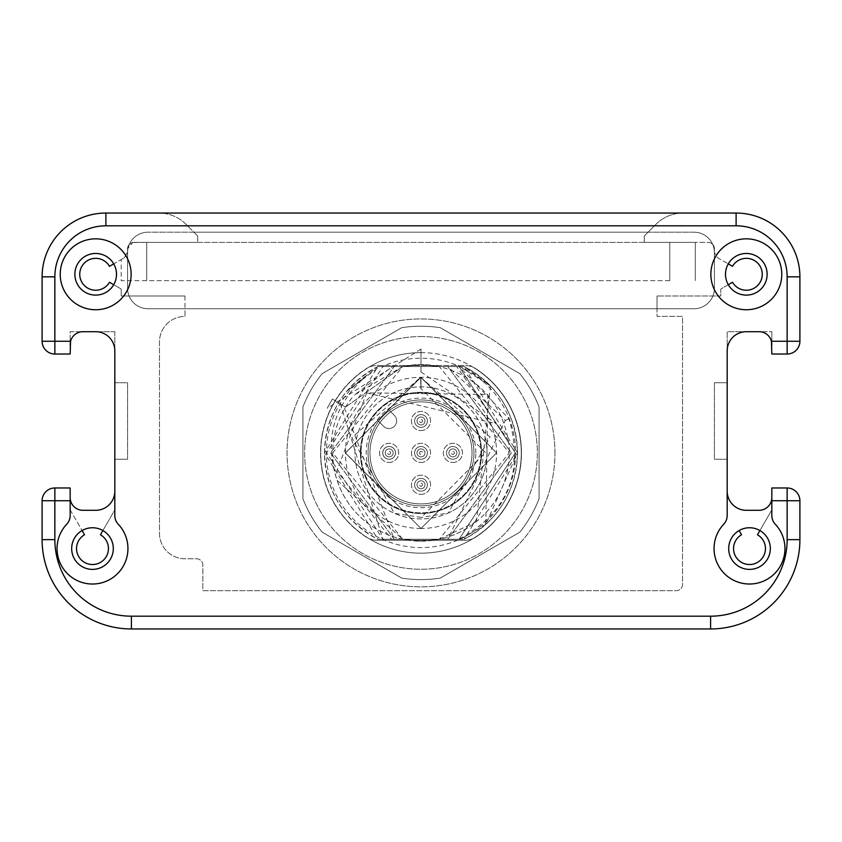 <?xml version="1.0" encoding="UTF-8"?>
<svg xmlns="http://www.w3.org/2000/svg" width="842" height="842" viewBox="0 0 842 842"><rect width="100%" height="100%" fill="white"/><g stroke="black" fill="none" stroke-linecap="round" stroke-linejoin="round"><path stroke-width="0.63" stroke-dasharray="4.21 3.16" d="M95.683 510.305A19.134 19.134 0 0 0 114.817 491.17L114.817 515.504L114.817 491.17L114.817 509.905L102.903 530.544A20.818 20.818 0 0 1 92.494 569.392A20.818 20.818 0 0 1 82.084 530.544L70.17 509.905L70.17 497.548L70.17 515.504L70.17 497.548A12.756 12.756 0 0 0 82.926 510.305A12.756 12.756 0 0 1 70.17 497.548A12.756 12.756 0 0 0 82.926 510.305L95.683 510.305A19.134 19.134 0 0 0 114.817 491.17L114.817 509.905L102.903 530.544A20.818 20.818 0 0 1 92.494 569.392A20.818 20.818 0 0 1 71.675 548.574A20.818 20.818 0 0 0 92.494 569.392A20.818 20.818 0 0 0 113.312 548.574A20.818 20.818 0 0 0 92.494 527.755A20.818 20.818 0 0 0 71.675 548.574A20.818 20.818 0 0 1 82.084 530.544L70.17 509.905L70.17 497.548M102.903 530.544L100.461 534.765A15.945 15.945 0 0 1 104.713 558.825A15.945 15.945 0 0 1 80.274 558.825A15.945 15.945 0 0 1 84.516 534.765L82.084 530.544A20.818 20.818 0 0 1 102.903 530.544M114.817 331.695L114.817 350.83A19.134 19.134 0 0 0 95.683 331.695L114.817 331.695L114.817 350.83A19.134 19.134 0 0 0 95.683 331.695L114.817 331.695M727.183 350.83L727.183 331.695L746.317 331.695A19.134 19.134 0 0 0 727.183 350.83L727.183 331.695L746.317 331.695A19.134 19.134 0 0 0 727.183 350.83L727.183 491.17A19.134 19.134 0 0 0 746.317 510.305L759.074 510.305A12.756 12.756 0 0 0 771.83 497.548L771.83 515.504L771.83 487.981L787.144 487.981L787.144 500.737L799.9 500.737L799.9 539.648L787.144 539.648A76.548 76.548 0 0 1 710.595 616.186L131.405 616.186A76.548 76.548 0 0 1 54.856 539.648L54.856 500.737L70.17 500.737L70.17 515.504A12.756 12.756 0 0 1 66.697 524.261A35.448 35.448 0 0 0 67.676 573.886A35.448 35.448 0 0 0 117.312 573.886A35.448 35.448 0 0 0 118.29 524.261A12.756 12.756 0 0 1 114.817 515.504L114.817 350.83M114.817 459.269L114.817 382.731L114.817 459.269L127.574 459.269L114.817 459.269M70.17 354.019L70.17 331.695L82.926 331.695A12.756 12.756 0 0 0 70.17 344.452L70.17 331.695L95.683 331.695M54.856 354.019L54.856 341.263L42.1 341.263L42.1 276.839L54.856 276.839A51.025 51.025 0 0 1 105.892 225.814L736.108 225.814A51.025 51.025 0 0 1 787.144 276.839L787.144 354.019M105.892 225.814L105.892 213.047L736.108 213.047L736.108 225.814M113.712 263.883L109.492 266.314A15.945 15.945 0 0 0 85.431 262.072A15.945 15.945 0 0 0 85.431 286.501A15.945 15.945 0 0 0 109.492 282.259L113.712 284.701A20.818 20.818 0 0 1 74.864 274.292A20.818 20.818 0 0 1 113.712 263.883A20.818 20.818 0 0 0 74.864 274.292A20.818 20.818 0 0 0 113.712 284.701A20.818 20.818 0 0 0 113.712 263.883L124.384 257.715L121.195 259.557L124.384 257.715L127.574 252.6A6.378 6.378 0 0 0 127.574 252.4A6.378 6.378 0 0 1 127.563 252.6L127.574 252.6A20.408 20.408 0 0 1 147.992 232.192A20.408 20.408 0 0 0 129.279 244.433A6.378 6.378 0 0 1 132.773 242.507L146.708 242.391L146.708 280.67L121.195 280.67L121.195 259.557L121.195 280.67L669.769 280.67L669.769 242.391L708.048 242.391A6.378 6.378 0 0 1 712.721 244.433A6.378 6.378 0 0 0 708.048 242.391L132.773 242.391L197.744 242.391L132.773 242.391L127.574 248.769L132.773 242.507A6.378 6.378 0 0 0 129.279 244.433A20.408 20.408 0 0 0 127.584 252.19L127.574 248.769L127.574 252.19L124.384 257.715L113.712 263.883A20.818 20.818 0 0 1 113.712 284.701L121.195 289.017L121.195 295.974L129.068 295.974A20.408 20.408 0 0 1 127.574 288.322L127.574 252.6L127.574 288.322L127.574 252.6L124.384 257.715L127.574 252.19A20.408 20.408 0 0 1 147.992 232.192L694.008 232.192A20.408 20.408 0 0 1 714.426 252.6L714.426 288.322L714.426 252.6A20.408 20.408 0 0 0 694.008 232.192A20.408 20.408 0 0 1 714.416 252.19A20.408 20.408 0 0 0 694.008 232.192L147.992 232.192L193.913 232.192L185.987 224.256A38.269 38.269 0 0 0 158.928 213.047L683.072 213.047L158.928 213.047A38.269 38.269 0 0 1 185.987 224.256L193.913 232.192L648.087 232.192L644.256 236.013L648.087 232.192L147.992 232.192A20.408 20.408 0 0 0 127.574 252.6L127.574 288.322A20.408 20.408 0 0 0 147.992 308.73L694.008 308.73A20.408 20.408 0 0 0 714.426 288.322A20.408 20.408 0 0 1 712.932 295.974L720.805 295.974L720.805 289.017L732.508 282.259A15.945 15.945 0 0 0 756.569 286.501A15.945 15.945 0 0 0 756.569 262.072A15.945 15.945 0 0 0 732.508 266.314L728.288 263.883A20.818 20.818 0 0 1 767.136 274.292A20.818 20.818 0 0 0 746.317 253.463A20.818 20.818 0 0 0 725.499 274.292A20.818 20.818 0 0 1 728.288 263.883L717.616 257.715L714.426 252.589L717.616 257.715L728.288 263.883A20.818 20.818 0 0 0 728.288 284.701A20.818 20.818 0 0 1 725.499 274.292A20.818 20.818 0 0 0 746.317 295.11A20.818 20.818 0 0 0 767.136 274.292A20.818 20.818 0 0 1 728.288 284.701A20.818 20.818 0 0 0 767.136 274.292A20.818 20.818 0 0 0 728.288 263.883M787.144 276.839L799.9 276.839L799.9 341.263L771.43 341.263A12.756 12.756 0 0 0 759.074 331.695L771.83 331.695L771.83 354.019M771.83 331.695L771.83 344.452A12.756 12.756 0 0 0 759.074 331.695L771.83 331.695M746.317 331.695L759.074 331.695A12.756 12.756 0 0 1 771.43 341.263L771.83 344.452M727.183 491.17L727.183 515.504A12.756 12.756 0 0 1 723.71 524.261A35.448 35.448 0 0 0 724.688 573.886A35.448 35.448 0 0 0 774.324 573.886A35.448 35.448 0 0 0 775.303 524.261A12.756 12.756 0 0 1 771.83 515.504L771.83 497.548L771.83 509.905L759.916 530.544A20.818 20.818 0 0 0 728.688 548.574A20.818 20.818 0 0 0 749.506 569.392A20.818 20.818 0 0 0 759.916 530.544L771.83 509.905L771.83 497.548A12.756 12.756 0 0 1 759.074 510.305L746.317 510.305A19.134 19.134 0 0 1 727.183 491.17A19.134 19.134 0 0 0 746.317 510.305L759.074 510.305M727.183 382.731L727.183 459.269L727.183 382.731L714.426 382.731L727.183 382.731M739.097 530.544L741.539 534.765A15.945 15.945 0 0 0 737.287 558.825A15.945 15.945 0 0 0 761.726 558.825A15.945 15.945 0 0 0 757.484 534.765L759.916 530.544A20.818 20.818 0 0 1 749.506 569.392A20.818 20.818 0 0 1 739.097 530.544A20.818 20.818 0 0 1 759.916 530.544M710.595 616.186L710.595 628.953L131.405 628.953L131.405 616.186M54.856 539.648L42.1 539.648L42.1 500.737A12.756 12.756 0 0 1 54.856 487.981L70.17 487.981L70.17 500.737M770.325 548.574A20.818 20.818 0 0 1 749.506 569.392A20.818 20.818 0 0 1 728.688 548.574A20.818 20.818 0 0 1 749.506 527.755A20.818 20.818 0 0 1 770.325 548.574M723.71 524.261A12.756 12.756 0 0 0 727.183 515.504A12.756 12.756 0 0 1 723.71 524.261A35.448 35.448 0 0 0 724.688 573.886A35.448 35.448 0 0 0 774.324 573.886A35.448 35.448 0 0 0 775.303 524.261A35.448 35.448 0 0 1 774.324 573.886A35.448 35.448 0 0 1 724.688 573.886A35.448 35.448 0 0 1 723.71 524.261M771.83 515.504A12.756 12.756 0 0 0 775.303 524.261A12.756 12.756 0 0 1 771.83 515.504M82.926 331.695A12.756 12.756 0 0 0 70.57 341.263L70.17 344.452M118.29 524.261A12.756 12.756 0 0 1 114.817 515.504A12.756 12.756 0 0 0 118.29 524.261A35.448 35.448 0 0 1 117.312 573.886A35.448 35.448 0 0 1 67.676 573.886A35.448 35.448 0 0 1 66.697 524.261A35.448 35.448 0 0 0 67.676 573.886A35.448 35.448 0 0 0 117.312 573.886A35.448 35.448 0 0 0 118.29 524.261M70.17 515.504A12.756 12.756 0 0 1 66.697 524.261A12.756 12.756 0 0 0 70.17 515.504M781.776 274.292A35.448 35.448 0 0 1 746.317 309.74A35.448 35.448 0 0 1 710.869 274.292A35.448 35.448 0 0 1 746.317 238.833A35.448 35.448 0 0 1 781.776 274.292A35.448 35.448 0 0 1 746.317 309.74A35.448 35.448 0 0 1 710.869 274.292A35.448 35.448 0 0 0 746.317 309.74A35.448 35.448 0 0 0 781.776 274.292A35.448 35.448 0 0 0 746.317 238.833A35.448 35.448 0 0 0 710.869 274.292A35.448 35.448 0 0 1 746.317 238.833A35.448 35.448 0 0 1 781.776 274.292M131.131 274.292A35.448 35.448 0 0 1 95.683 309.74A35.448 35.448 0 0 1 60.224 274.292A35.448 35.448 0 0 1 95.683 238.833A35.448 35.448 0 0 1 131.131 274.292A35.448 35.448 0 0 1 95.683 309.74A35.448 35.448 0 0 1 60.224 274.292A35.448 35.448 0 0 0 95.683 309.74A35.448 35.448 0 0 0 131.131 274.292A35.448 35.448 0 0 0 95.683 238.833A35.448 35.448 0 0 0 60.224 274.292A35.448 35.448 0 0 1 95.683 238.833A35.448 35.448 0 0 1 131.131 274.292M476.025 368.838A100.461 100.461 0 0 1 476.025 536.954A20.408 20.408 0 0 1 464.847 540.28L377.153 540.28A20.408 20.408 0 0 1 365.975 536.954A100.461 100.461 0 0 1 365.975 368.838A20.408 20.408 0 0 1 377.153 365.502L464.847 365.502A20.408 20.408 0 0 1 476.025 368.838A100.461 100.461 0 0 1 476.025 536.954A20.408 20.408 0 0 1 473.288 538.459A100.272 100.272 0 0 1 368.712 538.459A20.408 20.408 0 0 1 365.975 536.954A100.461 100.461 0 0 1 365.975 368.838A20.408 20.408 0 0 1 368.712 367.333A100.272 100.272 0 0 1 473.288 367.333A20.408 20.408 0 0 1 476.025 368.838M42.1 500.737L54.856 500.737L54.856 487.981M771.609 342.062A12.756 12.756 0 0 1 771.809 343.662M70.191 343.662A12.756 12.756 0 0 1 70.391 342.062M113.712 284.701L121.195 289.017L121.195 295.974L129.068 295.974A20.408 20.408 0 0 0 147.992 308.73L694.008 308.73A20.408 20.408 0 0 0 714.426 288.322L714.426 252.6L714.426 288.322A20.408 20.408 0 0 1 694.008 308.73L657.013 308.73L694.008 308.73A20.408 20.408 0 0 0 712.932 295.974L657.013 295.974L720.805 295.974L720.805 289.017L728.288 284.701M714.426 252.19L714.426 248.769A6.378 6.378 0 0 0 712.721 244.433A6.378 6.378 0 0 1 714.426 248.769L714.426 252.19A6.378 6.378 0 0 0 714.426 252.4A6.378 6.378 0 0 1 714.426 252.19M694.008 232.192L648.087 232.192L694.008 232.192M644.256 236.013L644.256 242.391L695.292 242.391L695.292 280.67L695.292 242.391L644.256 242.391L644.256 236.013M669.769 280.67L146.708 280.67L146.708 242.391L669.769 242.391L669.769 280.67M656.013 224.256L648.087 232.192L656.013 224.256A38.269 38.269 0 0 1 683.072 213.047A38.269 38.269 0 0 0 656.013 224.256M197.744 236.013L197.744 242.391L197.744 236.013L193.913 232.192L197.744 236.013M129.068 295.974L184.987 295.974L129.068 295.974A20.408 20.408 0 0 1 127.574 288.322A20.408 20.408 0 0 0 147.992 308.73L184.987 308.73L147.992 308.73A20.408 20.408 0 0 1 129.068 295.974M184.987 295.974L184.987 316.392A25.513 25.513 0 0 0 159.475 341.905L159.475 533.27A25.513 25.513 0 0 0 184.987 558.783L196.47 558.783A6.378 6.378 0 0 1 202.848 565.161L202.848 590.674L676.147 590.674A6.378 6.378 0 0 0 682.525 584.295L682.525 316.392L657.013 316.392L657.013 308.73L184.987 308.73L184.987 316.392A25.513 25.513 0 0 0 159.475 341.905L159.475 533.27A25.513 25.513 0 0 0 184.987 558.783L196.47 558.783A6.378 6.378 0 0 1 202.848 565.161L202.848 590.674L676.147 590.674A6.378 6.378 0 0 0 682.525 584.295L682.525 316.392L657.013 316.392L657.013 295.974L657.013 308.73L184.987 308.73L184.987 295.974M554.952 452.891A133.952 133.952 0 0 0 421 318.939A133.952 133.952 0 0 0 287.048 452.891A133.952 133.952 0 0 0 421 586.853A133.952 133.952 0 0 0 554.952 452.891A133.952 133.952 0 0 0 421 318.939A133.952 133.952 0 0 0 287.048 452.891A133.952 133.952 0 0 0 421 586.853A133.952 133.952 0 0 0 554.952 452.891M539.069 498.822A126.679 126.679 0 0 1 519.809 532.176L440.261 578.107A126.679 126.679 0 0 1 401.739 578.107L322.191 532.176A126.679 126.679 0 0 1 302.931 498.822L302.931 406.97A126.679 126.679 0 0 1 322.191 373.606L401.739 327.685A126.679 126.679 0 0 1 440.261 327.685L519.809 373.606A126.679 126.679 0 0 1 539.069 406.97L539.069 498.822A126.679 126.679 0 0 1 519.809 532.176L440.261 578.107A126.679 126.679 0 0 1 401.739 578.107L322.191 532.176A126.679 126.679 0 0 1 302.931 498.822L302.931 406.97A126.679 126.679 0 0 1 322.191 373.606L401.739 327.685A126.679 126.679 0 0 1 440.261 327.685L519.809 373.606A126.679 126.679 0 0 1 539.069 406.97L539.069 498.822A126.679 126.679 0 0 1 519.809 532.176L440.261 578.107A126.679 126.679 0 0 1 401.739 578.107L322.191 532.176A126.679 126.679 0 0 1 302.931 498.822L302.931 406.97A126.679 126.679 0 0 1 322.191 373.606L401.739 327.685A126.679 126.679 0 0 1 440.261 327.685L519.809 373.606A126.679 126.679 0 0 1 539.069 406.97L539.069 498.822A126.679 126.679 0 0 1 519.809 532.176L440.261 578.107A126.679 126.679 0 0 1 401.739 578.107L322.191 532.176A126.679 126.679 0 0 1 302.931 498.822L302.931 406.97A126.679 126.679 0 0 1 322.191 373.606L401.739 327.685A126.679 126.679 0 0 1 440.261 327.685L519.809 373.606A126.679 126.679 0 0 1 539.069 406.97L539.069 498.822M421 513.494A60.603 60.603 0 0 1 360.397 452.891A60.603 60.603 0 0 1 421 392.298A60.603 60.603 0 0 1 481.603 452.891A60.603 60.603 0 0 1 421 513.494A60.603 60.603 0 0 1 360.397 452.891A60.603 60.603 0 0 1 421 392.298A60.603 60.603 0 0 1 481.603 452.891A60.603 60.603 0 0 1 421 513.494M421 503.926A51.025 51.025 0 0 1 369.975 452.891A51.025 51.025 0 0 1 421 401.866A51.025 51.025 0 0 1 472.025 452.891A51.025 51.025 0 0 1 421 503.926A51.025 51.025 0 0 0 472.025 452.891A51.025 51.025 0 0 0 421 401.866A51.025 51.025 0 0 0 369.975 452.891A51.025 51.025 0 0 0 421 503.926M480.961 452.891A59.961 59.961 0 0 1 421 512.852A59.961 59.961 0 0 1 361.039 452.891A59.961 59.961 0 0 1 421 392.93A59.961 59.961 0 0 1 480.961 452.891A59.961 59.961 0 0 1 421 512.852A59.961 59.961 0 0 1 361.039 452.891A59.961 59.961 0 0 1 421 392.93A59.961 59.961 0 0 1 480.961 452.891M475.804 452.891A54.804 54.804 0 0 0 421 398.087A54.804 54.804 0 0 0 366.196 452.891A54.804 54.804 0 0 0 421 507.694A54.804 54.804 0 0 0 475.804 452.891M473.941 452.891A52.941 52.941 0 0 1 421 505.842A52.941 52.941 0 0 1 368.059 452.891A52.941 52.941 0 0 1 421 399.95A52.941 52.941 0 0 1 473.941 452.891A52.941 52.941 0 0 1 421 505.842A52.941 52.941 0 0 1 368.059 452.891A52.941 52.941 0 0 1 421 399.95A52.941 52.941 0 0 1 473.941 452.891A52.941 52.941 0 0 1 421 505.842A52.941 52.941 0 0 1 368.059 452.891A52.941 52.941 0 0 1 421 399.95A52.941 52.941 0 0 1 473.941 452.891A52.941 52.941 0 0 1 421 505.842A52.941 52.941 0 0 1 389.372 410.433L394.393 415.453A7.652 7.652 0 0 1 394.393 426.284A7.652 7.652 0 0 1 383.563 426.284A7.652 7.652 0 0 0 394.393 426.284A7.652 7.652 0 0 0 394.393 415.453L389.372 410.433A52.941 52.941 0 0 1 473.941 452.891M452.891 462.458A9.567 9.567 0 0 0 462.458 452.891A9.567 9.567 0 0 0 452.891 443.324A9.567 9.567 0 0 0 443.324 452.891A9.567 9.567 0 0 0 452.891 462.458A9.567 9.567 0 0 0 462.458 452.891A9.567 9.567 0 0 0 452.891 443.324A9.567 9.567 0 0 0 443.324 452.891A9.567 9.567 0 0 0 452.891 462.458M421 462.458A9.567 9.567 0 0 0 430.567 452.891A9.567 9.567 0 0 0 421 443.324A9.567 9.567 0 0 0 411.433 452.891A9.567 9.567 0 0 0 421 462.458A9.567 9.567 0 0 0 430.567 452.891A9.567 9.567 0 0 0 421 443.324A9.567 9.567 0 0 0 411.433 452.891A9.567 9.567 0 0 0 421 462.458M421 430.567A9.567 9.567 0 0 0 430.567 421A9.567 9.567 0 0 0 421 411.433A9.567 9.567 0 0 0 411.433 421A9.567 9.567 0 0 0 421 430.567A9.567 9.567 0 0 0 430.567 421A9.567 9.567 0 0 0 421 411.433A9.567 9.567 0 0 0 411.433 421A9.567 9.567 0 0 0 421 430.567M389.109 462.458A9.567 9.567 0 0 0 398.676 452.891A9.567 9.567 0 0 0 389.109 443.324A9.567 9.567 0 0 0 379.542 452.891A9.567 9.567 0 0 0 389.109 462.458A9.567 9.567 0 0 0 398.676 452.891A9.567 9.567 0 0 0 389.109 443.324A9.567 9.567 0 0 0 379.542 452.891A9.567 9.567 0 0 0 389.109 462.458M421 494.359A9.567 9.567 0 0 0 430.567 484.792A9.567 9.567 0 0 0 421 475.225A9.567 9.567 0 0 0 411.433 484.792A9.567 9.567 0 0 0 421 494.359A9.567 9.567 0 0 0 430.567 484.792A9.567 9.567 0 0 0 421 475.225A9.567 9.567 0 0 0 411.433 484.792A9.567 9.567 0 0 0 421 494.359M459.269 452.891A6.378 6.378 0 0 1 452.891 459.269A6.378 6.378 0 0 1 446.513 452.891A6.378 6.378 0 0 1 452.891 446.513A6.378 6.378 0 0 1 459.269 452.891A6.378 6.378 0 0 0 452.891 446.513A6.378 6.378 0 0 0 446.513 452.891A6.378 6.378 0 0 0 452.891 459.269A6.378 6.378 0 0 0 459.269 452.891A6.378 6.378 0 0 1 452.891 459.269A6.378 6.378 0 0 1 446.513 452.891A6.378 6.378 0 0 1 452.891 446.513A6.378 6.378 0 0 1 459.269 452.891A6.378 6.378 0 0 1 452.891 459.269A6.378 6.378 0 0 1 446.513 452.891A6.378 6.378 0 0 1 452.891 446.513A6.378 6.378 0 0 1 459.269 452.891A6.378 6.378 0 0 1 452.891 459.269A6.378 6.378 0 0 1 446.513 452.891A6.378 6.378 0 0 1 452.891 446.513A6.378 6.378 0 0 1 459.269 452.891M452.891 448.912A3.989 3.989 0 0 0 448.912 452.891A3.989 3.989 0 0 0 452.891 456.88A3.989 3.989 0 0 0 456.88 452.891A3.989 3.989 0 0 0 452.891 448.912A3.989 3.989 0 0 0 448.912 452.891A3.989 3.989 0 0 0 452.891 456.88A3.989 3.989 0 0 0 456.88 452.891A3.989 3.989 0 0 0 452.891 448.912M427.378 452.891A6.378 6.378 0 0 1 421 459.269A6.378 6.378 0 0 1 414.622 452.891A6.378 6.378 0 0 1 421 446.513A6.378 6.378 0 0 1 427.378 452.891A6.378 6.378 0 0 0 421 446.513A6.378 6.378 0 0 0 414.622 452.891A6.378 6.378 0 0 0 421 459.269A6.378 6.378 0 0 0 427.378 452.891A6.378 6.378 0 0 1 421 459.269A6.378 6.378 0 0 1 414.622 452.891A6.378 6.378 0 0 1 421 446.513A6.378 6.378 0 0 1 427.378 452.891A6.378 6.378 0 0 1 421 459.269A6.378 6.378 0 0 1 414.622 452.891A6.378 6.378 0 0 1 421 446.513A6.378 6.378 0 0 1 427.378 452.891A6.378 6.378 0 0 0 421 446.513A6.378 6.378 0 0 0 414.622 452.891M421 448.912A3.989 3.989 0 0 0 417.011 452.891A3.989 3.989 0 0 0 421 456.88A3.989 3.989 0 0 0 424.989 452.891A3.989 3.989 0 0 0 421 448.912A3.989 3.989 0 0 0 417.011 452.891A3.989 3.989 0 0 0 421 456.88A3.989 3.989 0 0 0 424.989 452.891A3.989 3.989 0 0 0 421 448.912M427.378 421A6.378 6.378 0 0 1 421 427.378A6.378 6.378 0 0 1 414.622 421A6.378 6.378 0 0 1 421 414.622A6.378 6.378 0 0 1 427.378 421A6.378 6.378 0 0 0 421 414.622A6.378 6.378 0 0 0 414.622 421A6.378 6.378 0 0 0 421 427.378A6.378 6.378 0 0 0 427.378 421A6.378 6.378 0 0 1 421 427.378A6.378 6.378 0 0 1 414.622 421A6.378 6.378 0 0 1 421 414.622A6.378 6.378 0 0 1 427.378 421A6.378 6.378 0 0 1 421 427.378A6.378 6.378 0 0 1 414.622 421A6.378 6.378 0 0 1 421 414.622A6.378 6.378 0 0 1 427.378 421A6.378 6.378 0 0 1 421 427.378A6.378 6.378 0 0 1 414.622 421A6.378 6.378 0 0 1 421 414.622A6.378 6.378 0 0 1 427.378 421M421 417.011A3.989 3.989 0 0 0 417.011 421A3.989 3.989 0 0 0 421 424.989A3.989 3.989 0 0 0 424.989 421A3.989 3.989 0 0 0 421 417.011A3.989 3.989 0 0 0 417.011 421A3.989 3.989 0 0 0 421 424.989A3.989 3.989 0 0 0 424.989 421A3.989 3.989 0 0 0 421 417.011M389.141 459.269A6.378 6.378 0 0 0 395.561 452.891A6.378 6.378 0 0 0 389.141 446.513A6.378 6.378 0 0 0 382.731 452.891A6.378 6.378 0 0 0 389.141 459.269A6.378 6.378 0 0 1 382.731 452.891A6.378 6.378 0 0 1 389.141 446.513A6.378 6.378 0 0 0 382.794 452.891A6.378 6.378 0 0 0 389.183 459.269A6.378 6.378 0 0 0 395.561 452.891A6.378 6.378 0 0 0 389.183 446.513A6.378 6.378 0 0 0 382.794 452.891A6.378 6.378 0 0 0 389.141 459.269M389.183 448.912A3.989 3.989 0 0 0 385.194 452.891A3.989 3.989 0 0 0 389.183 456.88A3.989 3.989 0 0 0 393.161 452.891A3.989 3.989 0 0 0 389.183 448.912A3.989 3.989 0 0 0 385.194 452.891A3.989 3.989 0 0 0 389.183 456.88A3.989 3.989 0 0 0 393.161 452.891A3.989 3.989 0 0 0 389.183 448.912M427.378 484.792A6.378 6.378 0 0 1 421 491.17A6.378 6.378 0 0 1 414.622 484.792A6.378 6.378 0 0 1 421 478.414A6.378 6.378 0 0 1 427.378 484.792A6.378 6.378 0 0 0 421 478.414A6.378 6.378 0 0 0 414.622 484.792A6.378 6.378 0 0 0 421 491.17A6.378 6.378 0 0 0 427.378 484.792A6.378 6.378 0 0 1 421 491.17A6.378 6.378 0 0 1 414.622 484.792A6.378 6.378 0 0 1 421 478.414A6.378 6.378 0 0 1 427.378 484.792A6.378 6.378 0 0 1 421 491.17A6.378 6.378 0 0 1 414.622 484.792A6.378 6.378 0 0 1 421 478.414A6.378 6.378 0 0 1 427.378 484.792A6.378 6.378 0 0 1 421 491.17A6.378 6.378 0 0 1 414.622 484.792A6.378 6.378 0 0 1 421 478.414A6.378 6.378 0 0 1 427.378 484.792M421 480.803A3.989 3.989 0 0 0 417.011 484.792A3.989 3.989 0 0 0 421 488.77A3.989 3.989 0 0 0 424.989 484.792A3.989 3.989 0 0 0 421 480.803A3.989 3.989 0 0 0 417.011 484.792A3.989 3.989 0 0 0 421 488.77A3.989 3.989 0 0 0 424.989 484.792A3.989 3.989 0 0 0 421 480.803M127.574 248.769L127.574 252.19A6.378 6.378 0 0 1 127.574 252.4A6.378 6.378 0 0 0 127.574 252.19L127.574 248.769A6.378 6.378 0 0 1 129.279 244.433A6.378 6.378 0 0 0 127.574 248.769M116.501 274.292A20.818 20.818 0 0 1 95.683 295.11A20.818 20.818 0 0 1 74.864 274.292A20.818 20.818 0 0 1 95.683 253.463A20.818 20.818 0 0 1 116.501 274.292M421 336.547A116.354 116.354 0 0 1 537.354 452.891A116.354 116.354 0 0 1 421 569.245A116.354 116.354 0 0 1 304.646 452.891A116.354 116.354 0 0 1 421 336.547A116.354 116.354 0 0 1 537.354 452.891A116.354 116.354 0 0 1 421 569.245A116.354 116.354 0 0 1 304.646 452.891A116.354 116.354 0 0 1 421 336.547M421 352.619A100.272 100.272 0 0 0 320.728 452.891A100.272 100.272 0 0 0 421 553.173A100.272 100.272 0 0 0 521.272 452.891A100.272 100.272 0 0 0 421 352.619M368.712 538.459A100.272 100.272 0 0 1 368.712 367.333A20.408 20.408 0 0 1 377.153 365.502L464.847 365.502A20.408 20.408 0 0 1 473.288 367.333A100.272 100.272 0 0 1 473.288 538.459A20.408 20.408 0 0 1 464.847 540.28L377.153 540.28A20.408 20.408 0 0 1 368.712 538.459M485.739 524.471L460.553 539.259L391.593 539.259L336.789 470.952L366.712 392.867L487.865 394.445L485.739 524.471L517.514 452.891C516.009 491.781 498.19 520.567 464.068 539.259L377.932 539.259L324.486 452.891L377.932 366.523L464.068 366.523C498.19 385.226 516.009 414.011 517.514 452.891C516.009 414.011 498.19 385.215 464.068 366.523L517.514 452.891L464.068 539.259A96.514 96.514 0 0 0 464.068 366.523L377.932 366.523A96.514 96.514 0 0 0 377.932 539.259L464.068 539.259L377.932 539.259C343.81 520.567 325.991 491.781 324.486 452.891C325.991 414.011 343.81 385.215 377.932 366.523L392.488 366.523L354.25 395.119L402.718 366.523L447.723 366.523L402.718 366.523A88.284 88.284 0 0 1 439.282 366.523A88.284 88.284 0 0 0 402.718 366.523L392.488 366.523M379.721 366.523L382.257 366.523A94.662 94.662 0 0 1 515.662 452.891A94.662 94.662 0 0 1 330.59 480.95A94.662 94.662 0 0 1 367.417 374.858L346.641 391.372L379.721 366.523L377.932 366.523L464.068 366.523L421 366.523L421 371.964L421 366.523L464.068 366.523L439.282 366.523C477.824 376.721 500.864 401.413 508.421 440.577L456.648 366.523M421 371.964L496.527 423.81L366.712 392.867M459.648 366.523L464.068 366.523L490.37 385.804L459.648 366.523L439.282 366.523L459.069 366.523L509.084 418.969C524.282 472.351 507.61 512.452 459.069 539.259L439.282 539.259L447.723 539.259L505.368 420.4L447.723 366.523L439.282 366.523L459.069 366.523L382.257 366.523M367.417 374.858C333.632 404.37 323.528 439.556 337.126 480.435L402.718 539.259L382.931 539.259L459.069 539.259L382.931 539.259L326.612 452.891L382.931 366.523L459.069 366.523L515.388 452.901L459.069 539.259L439.282 539.259L509.284 452.891L439.282 366.523L402.718 366.523L345.546 407.065L402.718 366.523L439.282 366.523L421 364.607L421 349.03L327.222 408.244L332.39 399.066L327.222 408.244M459.069 366.523L382.931 366.523L326.612 452.901L382.931 539.259L340.336 403.897L345.546 407.065L343.736 405.96L394.277 539.259L330.59 452.933L394.277 366.523L330.59 452.901L394.277 539.259L402.718 539.259L421 541.174L402.718 539.259L382.931 539.259L459.069 539.259L515.388 452.912L459.069 366.523L402.718 366.523L421 364.607L439.282 366.523L421 364.607L402.718 366.523L394.277 366.523L447.723 366.523L511.41 452.922L447.723 539.259L394.277 539.259L439.282 539.259L402.718 539.259L332.716 452.901L402.718 366.523M490.37 385.804L476.519 521.535A88.284 88.284 0 0 1 354.25 395.119M337.126 480.435A88.284 88.284 0 0 0 508.421 440.577M476.519 521.535L439.282 539.259L447.723 539.259L394.277 539.259L439.282 539.259L421 541.174L439.282 539.259L447.723 539.259L511.41 452.901L447.723 366.523M447.723 539.259L394.277 539.259M346.641 391.372L377.932 366.523L464.068 366.523M340.336 403.897L332.811 399.318M332.39 399.066L343.736 405.96M421 349.03L421 364.607M382.931 539.259L459.069 539.259M377.932 539.259L464.068 539.259M391.593 539.259L460.553 539.259M421 528.481A75.591 75.591 0 0 1 345.409 452.891A75.591 75.591 0 0 1 421 377.3A75.591 75.591 0 0 1 496.591 452.891A75.591 75.591 0 0 1 421 528.481L345.409 452.964L420.853 377.3L345.409 452.891L421 528.481L496.591 452.891L421 377.3L421 388.351L421 377.3L496.591 452.891L421 528.481L345.409 452.891L421 377.3L496.591 452.891L421 528.481L496.591 452.891L421 377.3L496.591 452.891L421 528.481L345.409 453.038L420.716 377.311L496.591 452.891L421 528.481L345.409 452.891L420.853 377.3L345.409 452.964L421 528.481L496.591 452.891L421 377.3L496.591 452.891L421 528.481L345.409 452.891L421 377.3L496.591 452.891L421 528.481L345.409 453.038L420.716 377.311L420.758 388.351L485.539 452.586L421.368 517.43L394.351 513.294L351.809 437.693L420.568 377.311L345.409 453.112L421 528.481M421 388.351L421 377.3M420.568 377.311L490.023 436.914L448.333 512.988A66.023 66.023 0 0 1 354.977 452.891A66.023 66.023 0 0 1 421 386.878A66.023 66.023 0 0 1 448.333 512.988L421.368 517.43M487.023 452.891A66.023 66.023 0 0 1 421 518.914A66.023 66.023 0 0 1 354.977 452.891A66.023 66.023 0 0 1 421 386.878A66.023 66.023 0 0 1 487.023 452.891M383.563 426.284L378.542 421.263L383.563 426.284M382.731 452.891A6.378 6.378 0 0 1 389.109 446.513A6.378 6.378 0 0 1 395.487 452.891A6.378 6.378 0 0 1 389.109 459.269A6.378 6.378 0 0 1 382.731 452.891A6.378 6.378 0 0 1 389.109 446.513A6.378 6.378 0 0 1 395.487 452.891A6.378 6.378 0 0 1 389.109 459.269A6.378 6.378 0 0 1 382.731 452.891A6.378 6.378 0 0 1 389.109 446.513A6.378 6.378 0 0 1 395.487 452.891A6.378 6.378 0 0 1 389.109 459.269A6.378 6.378 0 0 1 382.731 452.891M727.183 459.269L714.426 459.269L714.426 382.731L714.426 459.269L727.183 459.269M114.817 382.731L127.574 382.731L127.574 459.269L127.574 382.731L114.817 382.731M787.144 500.737L771.83 500.737M54.856 341.263L70.57 341.263M505.368 420.4L509.084 418.969M420.874 388.351L420.853 377.3L420.874 388.351M390.625 452.891A1.516 1.516 0 0 1 389.109 454.417A1.516 1.516 0 0 1 387.583 452.891A1.516 1.516 0 0 1 389.109 451.375A1.516 1.516 0 0 1 390.625 452.891M422.516 484.792A1.516 1.516 0 0 1 421 486.308A1.516 1.516 0 0 1 419.484 484.792A1.516 1.516 0 0 1 421 483.266A1.516 1.516 0 0 1 422.516 484.792M454.417 452.891A1.516 1.516 0 0 1 452.891 454.417A1.516 1.516 0 0 1 451.375 452.891A1.516 1.516 0 0 1 452.891 451.375A1.516 1.516 0 0 1 454.417 452.891M422.516 421A1.516 1.516 0 0 1 421 422.516A1.516 1.516 0 0 1 419.484 421A1.516 1.516 0 0 1 421 419.484A1.516 1.516 0 0 1 422.516 421M419.484 452.891A1.516 1.516 0 0 1 421 451.375A1.516 1.516 0 0 1 422.516 452.891A1.516 1.516 0 0 1 421 454.417A1.516 1.516 0 0 1 419.484 452.891"/><path stroke-width="1.26" d="M82.084 530.544A20.818 20.818 0 0 1 102.903 530.544L100.461 534.765A15.945 15.945 0 0 1 104.713 558.825A15.945 15.945 0 0 1 80.274 558.825A15.945 15.945 0 0 1 84.516 534.765L82.084 530.544M114.817 491.17A19.134 19.134 0 0 1 95.683 510.305A19.134 19.134 0 0 0 114.817 491.17M70.57 341.263L54.856 341.263L54.856 354.019L70.17 354.019L70.57 341.263A12.756 12.756 0 0 1 82.926 331.695L95.683 331.695A19.134 19.134 0 0 1 114.817 350.83L114.817 515.504A12.756 12.756 0 0 0 118.29 524.261A35.448 35.448 0 0 1 117.312 573.886A35.448 35.448 0 0 1 67.676 573.886A35.448 35.448 0 0 1 66.697 524.261A12.756 12.756 0 0 0 70.17 515.504L70.17 500.737L42.1 500.737L42.1 539.648A89.305 89.305 0 0 0 131.405 628.953L710.595 628.953A89.305 89.305 0 0 0 799.9 539.648L799.9 500.737A12.756 12.756 0 0 0 787.144 487.981L771.83 487.981L771.83 515.504A12.756 12.756 0 0 0 775.303 524.261A35.448 35.448 0 0 1 774.324 573.886A35.448 35.448 0 0 1 724.688 573.886A35.448 35.448 0 0 1 723.71 524.261A12.756 12.756 0 0 0 727.183 515.504L727.183 350.83A19.134 19.134 0 0 1 746.317 331.695L759.074 331.695A12.756 12.756 0 0 1 771.43 341.263L771.83 354.019L787.144 354.019L771.83 354.019M771.609 342.062A12.756 12.756 0 0 0 771.43 341.263L799.9 341.263L799.9 276.839A63.792 63.792 0 0 0 736.108 213.047L105.892 213.047A63.792 63.792 0 0 0 42.1 276.839L42.1 341.263A12.756 12.756 0 0 0 54.856 354.019A12.756 12.756 0 0 1 42.1 341.263A12.756 12.756 0 0 0 54.856 354.019L70.17 354.019M799.9 341.263A12.756 12.756 0 0 1 787.144 354.019A12.756 12.756 0 0 0 799.9 341.263A12.756 12.756 0 0 1 787.144 354.019L787.144 276.839A51.025 51.025 0 0 0 736.108 225.814L105.892 225.814A51.025 51.025 0 0 0 54.856 276.839L54.856 341.263L42.1 341.263M787.144 487.981A12.756 12.756 0 0 1 799.9 500.737A12.756 12.756 0 0 0 787.144 487.981L787.144 500.737L799.9 500.737M70.17 500.737L70.17 487.981L54.856 487.981A12.756 12.756 0 0 0 42.1 500.737A12.756 12.756 0 0 1 54.856 487.981L54.856 539.648A76.548 76.548 0 0 0 131.405 616.186L710.595 616.186A76.548 76.548 0 0 0 787.144 539.648L787.144 500.737L771.83 500.737M95.683 510.305L82.926 510.305A12.756 12.756 0 0 1 70.17 497.548M71.675 548.574A20.818 20.818 0 0 1 92.494 527.755A20.818 20.818 0 0 1 113.312 548.574A20.818 20.818 0 0 1 92.494 569.392A20.818 20.818 0 0 1 71.675 548.574M60.224 274.292A35.448 35.448 0 0 0 95.683 309.74A35.448 35.448 0 0 0 131.131 274.292A35.448 35.448 0 0 0 95.683 238.833A35.448 35.448 0 0 0 60.224 274.292M710.869 274.292A35.448 35.448 0 0 0 746.317 309.74A35.448 35.448 0 0 0 781.776 274.292A35.448 35.448 0 0 0 746.317 238.833A35.448 35.448 0 0 0 710.869 274.292M727.183 491.17A19.134 19.134 0 0 0 746.317 510.305L759.074 510.305A12.756 12.756 0 0 0 771.83 497.548A12.756 12.756 0 0 1 759.074 510.305M728.688 548.574A20.818 20.818 0 0 1 749.506 527.755A20.818 20.818 0 0 1 770.325 548.574A20.818 20.818 0 0 1 749.506 569.392A20.818 20.818 0 0 1 728.688 548.574M739.097 530.544L741.539 534.765A15.945 15.945 0 0 0 737.287 558.825A15.945 15.945 0 0 0 761.726 558.825A15.945 15.945 0 0 0 757.484 534.765L759.916 530.544M131.405 616.186L131.405 628.953A89.305 89.305 0 0 1 42.1 539.648A89.305 89.305 0 0 0 131.405 628.953A89.305 89.305 0 0 1 42.1 539.648L54.856 539.648M787.144 500.737L787.144 539.648L799.9 539.648A89.305 89.305 0 0 1 710.595 628.953A89.305 89.305 0 0 0 799.9 539.648A89.305 89.305 0 0 1 710.595 628.953L710.595 616.186M727.183 350.83A19.134 19.134 0 0 1 746.317 331.695M771.809 343.662A12.756 12.756 0 0 1 771.83 344.452M736.108 225.814L736.108 213.047A63.792 63.792 0 0 1 799.9 276.839A63.792 63.792 0 0 0 736.108 213.047A63.792 63.792 0 0 1 799.9 276.839L787.144 276.839M54.856 341.263L54.856 276.839L42.1 276.839A63.792 63.792 0 0 1 105.892 213.047A63.792 63.792 0 0 0 42.1 276.839A63.792 63.792 0 0 1 105.892 213.047L105.892 225.814M70.17 344.452A12.756 12.756 0 0 1 70.191 343.662M70.391 342.062A12.756 12.756 0 0 1 82.926 331.695M95.683 331.695A19.134 19.134 0 0 1 114.817 350.83M728.288 284.701L732.508 282.259A15.945 15.945 0 0 0 756.569 286.501A15.945 15.945 0 0 0 756.569 262.072A15.945 15.945 0 0 0 732.508 266.314L728.288 263.883M725.499 274.292A20.818 20.818 0 0 0 746.317 295.11A20.818 20.818 0 0 0 767.136 274.292A20.818 20.818 0 0 0 746.317 253.463A20.818 20.818 0 0 0 725.499 274.292M113.712 263.883L109.492 266.314A15.945 15.945 0 0 0 85.431 262.072A15.945 15.945 0 0 0 85.431 286.501A15.945 15.945 0 0 0 109.492 282.259L113.712 284.701M74.864 274.292A20.818 20.818 0 0 1 95.683 253.463A20.818 20.818 0 0 1 116.501 274.292A20.818 20.818 0 0 1 95.683 295.11A20.818 20.818 0 0 1 74.864 274.292"/></g></svg>
